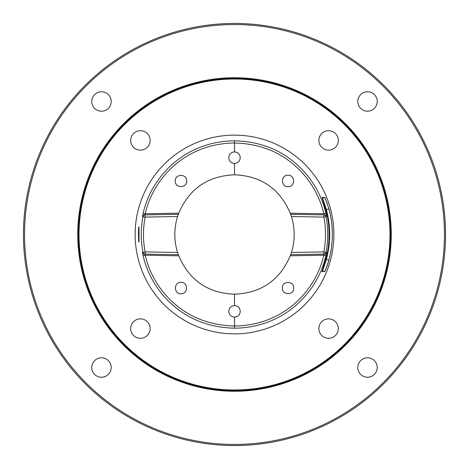 <?xml version="1.0" encoding="UTF-8"?>
<svg xmlns="http://www.w3.org/2000/svg" width="469" height="469" viewBox="0 0 469 469"><rect width="100%" height="100%" fill="white"/><g stroke="black" fill="none" stroke-linecap="round" stroke-linejoin="round"><path stroke-width="0.7" d="M234.5 23.45A211.05 211.05 0 0 0 23.45 234.5A211.05 211.05 0 0 0 234.5 445.55A211.05 211.05 0 0 0 445.55 234.5A211.05 211.05 0 0 0 234.5 23.45M234.5 24.552A209.948 209.948 0 0 0 24.552 234.5A209.948 209.948 0 0 0 234.5 444.448A209.948 209.948 0 0 0 444.448 234.5A209.948 209.948 0 0 0 234.5 24.552M139.006 242.08L138.455 233.157L139.006 226.92L139.006 242.08A0.551 0.551 -90.2 0 0 138.924 241.834M234.5 135.131A99.369 99.369 0 0 0 135.131 234.5A99.369 99.369 0 0 0 234.5 333.869A99.369 99.369 0 0 0 333.869 234.5A99.369 99.369 0 0 0 234.5 135.131M234.518 140.8C201.77 141.157 180.424 156.312 169.432 166.97C155.989 180.213 147.219 195.655 143.121 213.284L142.517 216.678L142.998 216.666A93.225 93.225 0 0 0 142.998 252.334L142.517 252.322L143.121 255.716C146.65 270.765 153.574 284.273 163.898 296.238C174.726 308.373 195.808 327.227 234.482 328.2C267.23 327.843 288.576 312.688 299.568 302.03C313.011 288.787 321.781 273.345 325.879 255.716L326.483 252.322L326.002 252.334A93.225 93.225 0 0 0 326.002 216.666L326.483 216.678L325.879 213.284C322.35 198.235 315.426 184.727 305.102 172.762C294.274 160.627 273.192 141.773 234.518 140.8L234.424 142.998C202.491 143.344 181.609 158.147 170.88 168.553C157.754 181.491 149.189 196.564 145.191 213.782L144.64 214.896L178.337 214.304L178.748 213.196C189.271 188.685 207.855 175.893 234.5 174.82L234.5 163.376C230.965 163.089 229.054 161.172 228.766 157.643C229.054 154.108 230.965 152.196 234.5 151.903C238.035 152.196 239.946 154.108 240.234 157.643C239.946 161.172 238.035 163.089 234.5 163.376M133.542 133.542A9.726 9.726 0 0 1 147.295 133.542A9.726 9.726 0 0 1 147.295 147.295A9.726 9.726 0 0 1 133.542 147.295A9.726 9.726 0 0 1 133.542 133.542M133.542 335.458A9.726 9.726 0 0 1 133.542 321.705A9.726 9.726 0 0 1 147.295 321.705A9.726 9.726 0 0 1 147.295 335.458A9.726 9.726 0 0 1 133.542 335.458M335.458 335.458A9.726 9.726 0 0 1 321.705 335.458A9.726 9.726 0 0 1 321.705 321.705A9.726 9.726 0 0 1 335.458 321.705A9.726 9.726 0 0 1 335.458 335.458M335.458 133.542A9.726 9.726 0 0 1 335.458 147.295A9.726 9.726 0 0 1 321.705 147.295A9.726 9.726 0 0 1 321.705 133.542A9.726 9.726 0 0 1 335.458 133.542M234.5 78.47A156.03 156.03 0 0 0 78.47 234.5A156.03 156.03 0 0 0 234.5 390.53A156.03 156.03 0 0 0 390.53 234.5A156.03 156.03 0 0 0 234.5 78.47M234.5 391.263A156.763 156.763 0 0 0 391.263 234.5A156.763 156.763 0 0 0 234.5 77.737A156.763 156.763 0 0 0 77.737 234.5A156.763 156.763 0 0 0 234.5 391.263M94.609 94.609A9.726 9.726 0 0 1 108.362 94.609A9.726 9.726 0 0 1 108.362 108.362A9.726 9.726 0 0 1 94.609 108.362A9.726 9.726 0 0 1 94.609 94.609M94.609 374.391A9.726 9.726 0 0 1 94.609 360.638A9.726 9.726 0 0 1 108.362 360.638A9.726 9.726 0 0 1 108.362 374.391A9.726 9.726 0 0 1 94.609 374.391M374.391 374.391A9.726 9.726 0 0 1 360.638 374.391A9.726 9.726 0 0 1 360.638 360.638A9.726 9.726 0 0 1 374.391 360.638A9.726 9.726 0 0 1 374.391 374.391M374.391 94.609A9.726 9.726 0 0 1 374.391 108.362A9.726 9.726 0 0 1 360.638 108.362A9.726 9.726 0 0 1 360.638 94.609A9.726 9.726 0 0 1 374.391 94.609M321.98 271.574L325.685 259.668L326.26 259.826C330.827 242.942 330.827 226.058 326.26 209.174L322.484 197.766L324.736 197.613L326.735 202.121L329.045 209.332A97.839 97.839 0 0 1 329.045 259.668C326.442 267.887 324.953 271.856 324.589 271.58L321.98 271.574A0.551 0.551 -90 0 1 322.484 271.234L326.26 259.826L329.004 259.82M325.685 259.668A94.591 94.591 0 0 0 325.685 209.332L321.98 197.426L324.589 197.42C324.736 196.617 326.225 200.585 329.045 209.332C333.436 226.111 333.436 242.889 329.045 259.668C327.626 264.815 326.184 268.725 324.736 271.387L322.484 271.234M325.685 209.332L329.004 209.18M291.407 252.48A59.68 59.68 0 0 0 291.407 216.52L323.845 217.088L323.886 214.884A2.204 2.198 -89 0 1 326.002 216.666L323.845 217.088A91.027 91.027 0 0 1 323.845 251.912L326.002 252.334A2.204 2.198 -91 0 1 323.886 254.116L323.845 251.912L291.407 252.48L290.252 255.804C279.729 280.315 261.145 293.107 234.5 294.18L234.5 305.624C238.035 305.911 239.946 307.828 240.234 311.357C239.946 314.892 238.035 316.804 234.5 317.097C230.965 316.804 229.054 314.892 228.766 311.357C229.054 307.828 230.965 305.911 234.5 305.624M291.407 216.52L290.252 213.196C279.729 188.685 261.145 175.893 234.5 174.82M177.593 216.52A59.68 59.68 0 0 0 177.593 252.48L145.156 251.912L145.114 254.116A2.204 2.198 91 0 1 142.998 252.334L145.156 251.912A91.027 91.027 0 0 1 145.156 217.088L142.998 216.666A2.204 2.198 89 0 1 145.114 214.884L145.156 217.088L177.593 216.52L178.337 214.304M177.593 252.48L178.748 255.804C189.271 280.315 207.855 293.107 234.5 294.18M178.337 254.696L144.64 254.104L145.191 255.218C148.632 269.915 155.397 283.106 165.481 294.784C176.063 306.638 196.628 325.052 234.424 326.002L234.576 326.002C266.509 325.656 287.391 310.853 298.12 300.447C311.246 287.509 319.811 272.436 323.809 255.218L324.36 254.104L290.663 254.696M145.114 254.116L144.64 254.104A2.204 2.198 -89 0 1 142.517 252.322M234.5 317.097L234.576 326.002M180.97 282.297C188.362 281.98 188.362 294.081 180.97 293.764C173.577 294.081 173.577 281.98 180.97 282.297M282.297 288.03C281.98 280.638 294.081 280.638 293.764 288.03C294.081 295.423 281.98 295.423 282.297 288.03M326.483 252.322A2.204 2.198 -91 0 1 324.36 254.104L323.886 254.116M290.663 214.304L324.36 214.896L323.809 213.782C320.368 199.085 313.603 185.894 303.519 174.216C292.937 162.362 272.372 143.948 234.576 142.998L234.424 142.998M323.886 214.884L324.36 214.896A2.204 2.198 91 0 1 326.483 216.678M234.5 151.903L234.576 142.998M288.03 186.703C280.638 187.02 280.638 174.919 288.03 175.236C295.423 174.919 295.423 187.02 288.03 186.703M186.703 180.97C187.02 188.362 174.919 188.362 175.236 180.97C174.919 173.577 187.02 173.577 186.703 180.97M142.517 216.678A2.204 2.198 89 0 1 144.64 214.896L145.114 214.884M143.121 213.284L145.191 213.782L178.748 213.196M325.879 213.284L323.809 213.782L290.252 213.196M325.879 255.716L323.809 255.218L290.252 255.804M234.482 328.2L234.424 326.002M143.121 255.716L145.191 255.218L178.748 255.804M234.5 79.021A155.479 155.479 0 0 1 389.979 234.5A155.479 155.479 0 0 1 234.5 389.979A155.479 155.479 0 0 1 79.021 234.5A155.479 155.479 0 0 1 234.5 79.021M321.98 197.426A0.551 0.551 90 0 0 322.484 197.766M138.461 241.57L138.941 241.875C138.66 243.458 138.079 228.942 138.941 227.125L138.455 227.43"/></g></svg>
